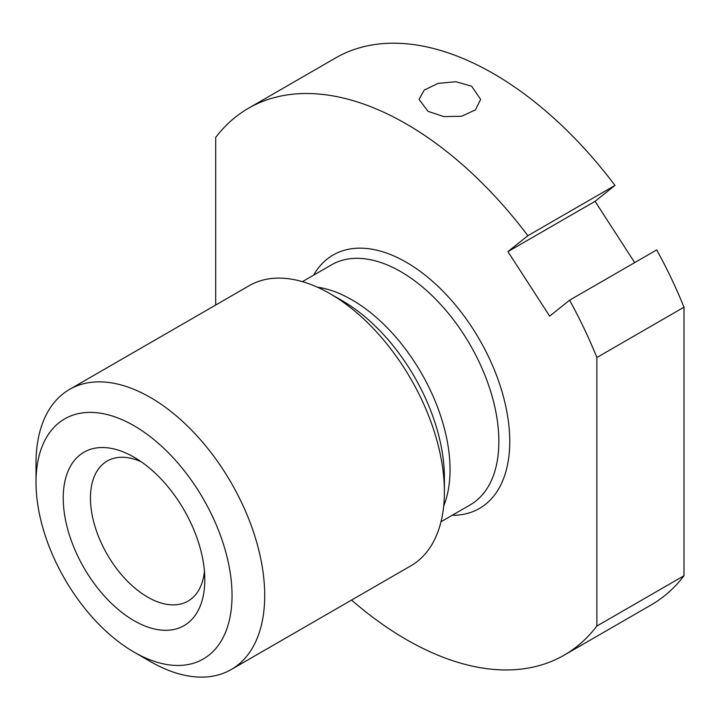 <?xml version="1.0" encoding="UTF-8"?>
<svg xmlns="http://www.w3.org/2000/svg" width="720" height="720" viewBox="0 0 720 720"><rect width="100%" height="100%" fill="white"/><g stroke="black" fill="none" stroke-linecap="round" stroke-linejoin="round"><path stroke-width="1.08" d="M134.019 652.104L134.019 652.104A138.618 80.028 60 0 1 36 482.337A138.618 80.028 60 0 1 134.019 425.745A138.618 80.028 -120 0 1 232.038 595.512A138.618 80.028 -120 0 1 134.019 652.104L150.354 661.536L134.019 652.104M204.804 579.798A100.116 57.798 60 0 1 134.019 620.667A100.116 57.798 60 0 1 63.225 498.051A100.116 57.798 60 0 1 134.019 457.182A100.116 57.798 60 0 1 204.804 579.798M150.354 661.536L150.354 661.536A161.721 93.366 -120 0 0 231.21 669.546A161.721 93.366 -120 0 0 256.005 539.955A161.721 93.366 -120 0 0 150.354 397.449A161.721 93.366 60 0 0 69.498 389.439A161.721 93.366 60 0 0 36 463.473L36 482.337M69.498 389.439L249.192 285.687A161.721 93.366 60 0 1 330.048 293.697A161.721 93.366 -120 0 0 330.048 293.697A161.721 93.366 -120 0 1 444.402 491.769A161.721 93.366 -120 0 1 410.913 565.794L231.21 669.546M330.057 293.706L342.405 300.834A144.252 83.286 -120 0 0 342.396 300.834L330.048 293.706M351.558 600.066A315.738 182.295 -120 0 0 564.156 655.164A315.738 182.295 -120 0 0 596.871 626.04L596.871 357.498A315.738 182.295 -120 0 0 569.583 300.204L549.648 316.125L507.933 251.622L595.062 201.321L634.698 262.611M215.694 305.028L215.694 137.421A315.738 182.295 -120 0 1 248.418 108.297A315.738 182.295 -120 0 1 527.868 235.701L507.933 251.622M564.156 655.164L651.276 604.863A315.738 182.295 60 0 0 684 575.739L684 307.197A315.738 182.295 60 0 0 656.703 249.903L569.583 300.204M248.418 108.297L335.547 57.987A315.738 182.295 60 0 1 614.997 185.4L527.868 235.701M614.997 185.4L595.062 201.321M684 307.197L596.871 357.498M428.067 111.357L419.049 99.396L424.242 90.072L438.084 83.394L455.895 81.72L471.627 86.202L480.654 99.396L475.452 109.854L461.61 116.262L443.799 116.595L428.067 111.357M684 575.739L596.871 626.04M204.444 571.302A80.856 46.683 60 0 1 188.064 601.092A80.856 46.683 60 0 1 125.748 579.429A80.856 46.683 60 0 1 90.45 498.051A80.856 46.683 60 0 1 107.199 461.034A80.856 46.683 60 0 1 141.192 461.745M444.402 491.769L444.402 477.504A144.252 83.286 -120 0 0 342.405 300.834L342.396 300.834M443.691 506.052A138.618 80.028 -120 0 0 352.026 299.88A138.618 80.028 -120 0 0 317.322 287.172M441.009 521.748L470.151 504.918A138.618 80.028 -120 0 0 491.4 393.849A138.618 80.028 -120 0 0 400.842 271.692A138.618 80.028 -120 0 0 331.533 264.825L302.391 281.655M452.169 515.295A146.322 84.474 -120 0 0 507.033 412.686A146.322 84.474 -120 0 0 406.287 262.26A146.322 84.474 -120 0 0 313.56 275.211"/></g></svg>
